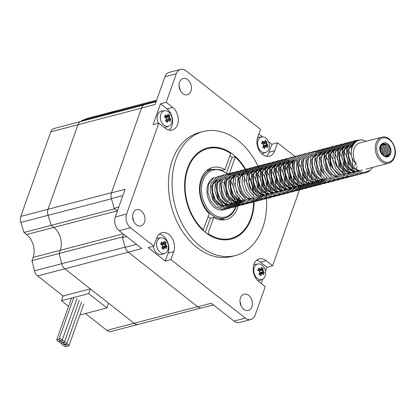 <?xml version="1.0" encoding="UTF-8"?>
<svg xmlns="http://www.w3.org/2000/svg" width="416" height="416" viewBox="0 0 416 416"><rect width="100%" height="100%" fill="white"/><g stroke="black" fill="none" stroke-linecap="round" stroke-linejoin="round"><path stroke-width="0.62" d="M259.428 169.25A64.064 45.926 75.4 0 0 203.154 131.539A64.064 45.926 75.4 0 0 174.907 205.124A64.064 45.926 75.4 0 0 235.529 255.507A64.064 45.926 75.4 0 0 262.751 227.677A64.064 45.926 75.4 0 0 266.188 195.187M266.172 195.068A64.064 45.926 75.4 0 0 266.105 194.423M265.928 192.946A64.064 45.926 75.4 0 0 265.372 189.275M264.742 185.999A64.064 45.926 75.4 0 0 261.903 175.672M260.853 172.77A64.064 45.926 75.4 0 0 259.839 170.217M203.154 131.539L199.524 132.486A64.064 45.926 75.4 0 0 171.278 206.076A64.064 45.926 75.4 0 0 231.899 256.454L235.529 255.507M132.616 217.381A8.408 6.027 -104.6 0 1 133.604 221.172M133.084 213.309A8.408 6.027 -104.6 0 1 136.656 209.659A8.408 6.027 -104.6 0 1 144.612 216.273A8.408 6.027 -104.6 0 1 140.904 225.93A8.408 6.027 -104.6 0 1 134.264 222.409A8.408 6.027 -104.6 0 1 133.084 213.309M286.458 169.151A8.408 6.027 -104.6 0 1 286.952 166.66A8.408 6.027 -104.6 0 1 287.16 166.135M287.617 165.261A8.408 6.027 -104.6 0 1 289.588 163.374M290.826 162.942A8.408 6.027 -104.6 0 1 293.566 163.27M298.241 168.828A8.408 6.027 -104.6 0 1 298.844 172.089M295.662 178.937A8.408 6.027 -104.6 0 1 294.767 179.28A8.408 6.027 -104.6 0 1 293.836 179.416M289.77 177.752A8.408 6.027 -104.6 0 1 289.089 177.06M240.027 301.902A8.408 6.027 -104.6 0 1 241.02 305.692M240.5 297.835A8.408 6.027 -104.6 0 1 244.072 294.185A8.408 6.027 -104.6 0 1 252.028 300.794A8.408 6.027 -104.6 0 1 248.321 310.45A8.408 6.027 -104.6 0 1 241.68 306.935A8.408 6.027 -104.6 0 1 240.5 297.835M126.625 214.027A10.088 7.233 75.4 0 0 130.504 227.755L119.163 230.719A10.088 7.233 75.4 0 1 115.284 216.991L126.625 214.027L158.798 123.178L153.124 124.654L160.514 103.787L167.008 108.898A12.61 9.043 -104.6 0 1 169.166 130.135M160.514 103.787L166.187 102.305L172.682 107.416A12.61 9.043 -104.6 0 1 178.292 120.24A12.61 9.043 -104.6 0 1 172.172 130.052A12.61 9.043 -104.6 0 1 165.292 128.284L158.798 123.178M159.364 234.125A12.61 9.043 -104.6 0 1 168.085 253.131L165.277 261.061L170.95 259.579L173.758 251.649L168.085 253.131M130.504 227.755L153.858 246.132L156.666 238.202A12.61 9.043 -104.6 0 1 162.027 232.726A12.61 9.043 -104.6 0 1 171.985 238.004A12.61 9.043 -104.6 0 1 173.758 251.649M256.589 260.286A12.61 9.043 -104.6 0 1 260.463 262.132L266.958 267.244L272.631 265.762L300.903 185.921M170.95 259.579L245.346 318.126A10.088 7.233 75.4 0 0 250.853 319.535A10.088 7.233 75.4 0 0 255.138 315.156L265.236 286.634L258.747 281.523A12.61 9.043 -104.6 0 1 253.136 268.7A12.61 9.043 -104.6 0 1 259.251 258.887A12.61 9.043 -104.6 0 1 266.136 260.655L272.631 265.762M117.478 210.787L53.836 227.406L51.215 225.347L48.048 215.322L51.215 225.347L53.836 227.406L26.614 234.515L23.993 232.456L114.733 208.759L117.348 210.824A16.817 12.054 -104.6 0 1 117.442 210.891A16.817 12.054 75.4 0 0 117.348 210.824L114.161 208.312L111.41 198.583A7.732 5.543 75.4 0 1 111.478 192.847L141.528 107.994L155.137 104.442L164.944 76.747A10.088 7.233 75.4 0 1 169.234 72.363L180.575 69.404A10.088 7.233 75.4 0 1 186.077 70.814L260.478 129.355L257.67 137.29A12.61 9.043 -104.6 0 0 259.438 150.935A12.61 9.043 -104.6 0 0 269.402 156.213A12.61 9.043 -104.6 0 0 274.758 150.738L269.084 152.214A12.61 9.043 -104.6 0 1 266.391 156.296M179.535 82.139A8.408 6.027 -104.6 0 1 183.108 78.489A8.408 6.027 -104.6 0 1 191.064 85.098A8.408 6.027 -104.6 0 1 187.356 94.754A8.408 6.027 -104.6 0 1 180.716 91.239A8.408 6.027 -104.6 0 1 179.535 82.139M179.062 86.206A8.408 6.027 -104.6 0 1 180.055 89.996M247.281 172.416A47.081 33.753 75.4 0 0 207.449 147.971A47.081 33.753 75.4 0 0 186.685 202.051A47.081 33.753 75.4 0 0 231.239 239.075A47.081 33.753 75.4 0 0 251.243 218.624A47.081 33.753 75.4 0 0 254.093 201.755M253.562 192.988A47.081 33.753 75.4 0 0 248.903 175.921M248.383 174.736A47.081 33.753 75.4 0 0 247.858 173.602M114.161 208.312L118.784 207.106M126.542 236.527L122.439 237.598L123.63 234.234L122.684 236.902L59.171 253.484L60.304 250.286L33.082 257.395L31.949 260.593L59.171 253.484L60.304 250.286A16.817 12.054 -104.6 0 0 53.836 227.406A16.817 12.054 -104.6 0 1 60.304 250.286L123.167 233.87M153.858 246.132L148.19 247.614L165.277 261.061M261.212 283.468L262.74 279.162M265.502 271.362L266.958 267.244M119.163 230.719L141.84 248.56L128.232 252.117L197.714 306.795L211.328 303.238L234.005 321.084A10.088 7.233 75.4 0 0 239.512 322.499L250.853 319.535M258.83 134.004L262.413 136.822M268.471 141.596L271.898 144.284L277.566 142.808L295.064 156.577M269.084 152.214L271.898 144.284M274.758 150.738L277.566 142.808M304.892 174.652A10.088 7.233 75.4 0 0 305.38 172.042M141.528 107.994A7.732 5.543 -104.6 0 1 144.664 104.676L156.229 101.364M115.284 216.991L125.091 189.296L111.478 192.847M180.575 69.404A10.088 7.233 75.4 0 0 176.285 73.783L166.187 102.305M301.09 185.396L301.584 183.992M302.572 180.508L301.844 183.279L302.76 180.674M303.134 179.624L304.398 176.056M122.439 237.598L125.19 247.328A7.732 5.543 -104.6 0 0 128.232 252.117M197.714 306.795A7.732 5.543 75.4 0 0 201.937 307.876A7.732 5.543 75.4 0 0 202.088 307.835M23.993 232.456L20.826 222.43A7.732 5.543 75.4 0 1 20.8 216.382L48.022 209.274L77.953 124.743A7.732 5.543 -104.6 0 1 81.24 121.384L81.515 120.63L108.732 113.521L108.467 114.275L108.732 113.521L156.322 101.093M90.345 288.87L63.123 295.979L37.627 275.917L64.849 268.809A7.732 5.543 -104.6 0 1 61.719 263.697L59.171 253.484L61.719 263.697A7.732 5.543 -104.6 0 0 64.849 268.809L90.345 288.87L88.67 293.597L106.896 307.944L108.571 303.212L134.066 323.274L197.584 306.691L128.362 252.221L64.849 268.809L134.066 323.274A7.732 5.543 75.4 0 0 138.289 324.36A7.732 5.543 75.4 0 0 138.663 324.241M20.8 216.382L50.736 131.851L77.953 124.743L48.022 209.274A7.732 5.543 75.4 0 0 48.048 215.322L111.462 198.765M20.826 222.43L48.048 215.322A7.732 5.543 75.4 0 1 48.022 209.274L111.535 192.686L141.471 108.155L77.953 124.743A7.732 5.543 -104.6 0 1 81.24 121.384A7.732 5.543 -104.6 0 1 81.323 121.363A7.732 5.543 -104.6 0 0 81.24 121.384L54.023 128.492A7.732 5.543 -104.6 0 1 54.101 128.471L81.162 121.404M108.732 113.521L115.83 110.9L108.732 113.521M81.515 120.63L88.608 118.009A7.732 5.543 75.4 0 1 88.982 117.894L116.199 110.786A7.732 5.543 75.4 0 0 115.83 110.9L156.624 100.246M88.67 293.597L61.448 300.706L63.123 295.979M106.896 307.944L79.877 315M85.446 313.544L106.85 330.382A7.732 5.543 75.4 0 0 111.067 331.469L200.907 308.006M61.448 300.706L68.583 306.322M37.627 275.917A7.732 5.543 -104.6 0 1 34.497 270.806L31.949 260.593M26.614 234.515A16.817 12.054 -104.6 0 1 33.082 257.395M50.736 131.851A7.732 5.543 -104.6 0 1 54.023 128.492M156.629 100.225L116.199 110.786A7.732 5.543 75.4 0 0 115.83 110.9L88.608 118.009M106.85 330.382L134.066 323.274A7.732 5.543 75.4 0 0 138.289 324.36M253.552 198.489A46.405 33.27 -104.6 0 1 207.974 233.558L207.574 233.974M207.974 233.558L213.751 217.37L210.345 218.26A26.905 19.287 -104.6 0 1 208.14 216.736M205.332 232.31L210.345 218.26M203.044 230.35L209.196 213.772A26.905 19.287 -104.6 0 1 201.136 179.119A26.905 19.287 -104.6 0 1 212.545 167.492A26.905 19.287 -104.6 0 1 224.936 169.671L230.708 153.488L230.454 153.046A47.081 33.753 75.4 0 0 207.22 148.028M203.424 229.954A46.405 33.27 -104.6 0 1 187.933 168.678A46.405 33.27 -104.6 0 1 230.708 153.488M224.936 169.671L222.305 170.357M229.726 173.514A26.905 19.287 -104.6 0 0 229.486 173.274L227.484 173.794M239.195 197.22A26.905 19.287 -104.6 0 1 239.117 200.242M239.013 201.427A26.905 19.287 -104.6 0 1 238.919 202.181M238.904 202.311A26.905 19.287 -104.6 0 1 226.138 219.549A26.905 19.287 -104.6 0 1 213.751 217.37M208.733 169.125A26.905 19.287 -104.6 0 1 211.526 169.494M224.271 218.301A26.905 19.287 -104.6 0 1 222.014 219.991M246.87 172.619A47.081 33.753 75.4 0 0 235.009 156.65L235.264 157.087A46.405 33.27 -104.6 0 1 246.839 172.635M235.009 156.65L232.06 157.42A47.081 33.753 75.4 0 0 229.949 155.62M226.507 172.973L232.06 157.42M229.486 173.274L235.264 157.087M247.203 173.368A46.405 33.27 -104.6 0 1 248.113 175.323M248.685 176.654A46.405 33.27 -104.6 0 1 249.787 179.488M252.257 188.183A46.405 33.27 -104.6 0 1 252.996 192.416M253.198 193.996A46.405 33.27 -104.6 0 1 253.401 196.05M253.505 197.59A46.405 33.27 -104.6 0 1 253.547 198.448M231.01 239.132A47.081 33.753 75.4 0 0 250.754 218.842A47.081 33.753 75.4 0 0 253.583 198.484M253.583 198.437A47.081 33.753 75.4 0 0 253.536 197.595M253.422 196.014A47.081 33.753 75.4 0 0 253.224 194.017M253.016 192.442A47.081 33.753 75.4 0 0 252.252 188.105M249.829 179.561A47.081 33.753 75.4 0 0 248.695 176.623M248.123 175.287A47.081 33.753 75.4 0 0 247.244 173.378M64.017 343.611A1.68 0.806 19.5 0 1 63.565 342.753A1.68 0.806 19.5 0 1 64.012 342.42A1.68 0.806 19.5 0 1 65.889 342.763A1.68 0.806 19.5 0 1 66.737 343.876A1.68 0.806 19.5 0 1 66.29 344.214A1.68 0.806 19.5 0 1 64.017 343.611A1.68 0.806 19.5 0 1 64.47 344.469A1.68 0.806 19.5 0 1 64.022 344.807A1.68 0.806 19.5 0 1 62.145 344.464A1.68 0.806 19.5 0 1 61.298 343.346A1.68 0.806 19.5 0 1 61.745 343.013A1.68 0.806 19.5 0 1 64.017 343.611M66.29 344.214A1.68 0.806 19.5 0 1 68.167 344.557A1.68 0.806 19.5 0 1 69.014 345.67A1.68 0.806 19.5 0 1 68.567 346.008A1.68 0.806 19.5 0 1 66.295 345.405A1.68 0.806 19.5 0 1 65.842 344.547A1.68 0.806 19.5 0 1 66.29 344.214M64.012 342.42A1.68 0.806 19.5 0 1 61.74 341.817A1.68 0.806 19.5 0 1 61.287 340.964A1.68 0.806 19.5 0 1 61.734 340.626A1.68 0.806 19.5 0 1 63.606 340.969A1.68 0.806 19.5 0 1 64.459 342.082A1.68 0.806 19.5 0 1 64.012 342.42M66.295 345.405A1.68 0.806 19.5 0 1 66.747 346.263A1.68 0.806 19.5 0 1 66.3 346.596A1.68 0.806 19.5 0 1 64.423 346.258A1.68 0.806 19.5 0 1 63.575 345.14A1.68 0.806 19.5 0 1 64.022 344.807A1.68 0.806 19.5 0 1 66.295 345.405M59.457 340.028A1.68 0.806 19.5 0 1 59.01 339.17A1.68 0.806 19.5 0 1 60.861 338.972A1.68 0.806 19.5 0 1 62.176 340.293A1.68 0.806 19.5 0 1 61.734 340.626A1.68 0.806 19.5 0 1 59.457 340.028A1.68 0.806 19.5 0 1 59.909 340.886A1.68 0.806 19.5 0 1 59.462 341.219A1.68 0.806 19.5 0 1 57.59 340.876A1.68 0.806 19.5 0 1 56.742 339.763A1.68 0.806 19.5 0 1 57.834 339.388A1.68 0.806 19.5 0 1 59.457 340.028M59.462 341.219A1.68 0.806 19.5 0 1 61.74 341.817A1.68 0.806 19.5 0 1 62.187 342.675A1.68 0.806 19.5 0 1 61.745 343.013A1.68 0.806 19.5 0 1 59.868 342.67A1.68 0.806 19.5 0 1 59.02 341.552A1.68 0.806 19.5 0 1 59.462 341.219M380.125 148.382L381.176 151.055L381.42 153.322M381.098 144.971L382.169 145.699L384.665 150.145L384.01 156.109M380.344 146.713L382.398 150.738L382.444 154.757M381.519 144.435L383.219 145.423L385.71 149.874L385.367 155.184L384.665 156.468M380.661 145.782L383.443 150.467L383.198 155.506M382.049 143.967L384.441 145.106L386.932 149.552L386.589 154.861L385.367 156.77M382.533 143.676L385.486 144.83L387.982 149.282L387.634 154.591L385.949 156.92M384.758 156.515A7.062 5.065 75.4 0 0 387.629 156.874A7.062 5.065 75.4 0 0 390.629 153.806A7.062 5.065 75.4 0 0 385.715 143.156C384.826 141.757 379.34 144.451 379.662 147.945C379.558 151.476 381.259 154.331 384.758 156.515L383.703 155.906L380.64 151.606L380.422 146.442L383.126 143.452L386.708 144.513L389.199 148.959L388.856 154.268L386.594 156.993M385.715 143.156L387.754 144.238L390.25 148.689L389.906 153.993L387.124 156.967M216.382 177.778L214.037 177.601A16.817 12.054 75.4 0 0 207.844 197.163A16.817 12.054 75.4 0 0 223.366 209.846L230.23 204.578M228.457 200.694A13.452 9.646 75.4 0 0 229.029 198.51M229.216 197.054A13.452 9.646 75.4 0 0 229.237 196.758M225.872 185.104A13.452 9.646 75.4 0 0 225.633 184.787M224.682 183.674A13.452 9.646 75.4 0 0 223.283 182.39M366.023 141.315A16.203 11.617 75.4 0 0 363.568 140.332A16.203 11.617 75.4 0 0 351.348 155.865C352.466 159.458 354.24 162.313 356.663 164.434A13.452 9.646 75.4 0 1 359.762 142.953L381.763 137.207A13.452 9.646 75.4 0 0 375.83 152.656A13.452 9.646 75.4 0 0 388.56 163.233L390.135 162.625C392.158 161.538 393.624 159.723 394.545 157.191C398.263 148.091 389.745 134.534 381.763 137.207M363.511 172.796A16.817 12.054 75.4 0 0 366.272 172.531A16.817 12.054 75.4 0 0 370.328 170.206L363.449 172.796L356.715 170.274L351.302 164.029L348.556 155.75L349.118 147.69L355.675 140.54L357.308 140.301M363.568 140.332L362.45 140.036A16.817 12.054 75.4 0 0 362.034 139.937C354.094 139.558 350.532 144.867 351.348 155.865M372.668 167.383L370.692 169.858M230.282 204.495L230.818 203.512M231.067 202.987L231.312 202.41M232.482 197.907L232.643 196.217M232.664 194.256L230.121 184.47M218.494 176.452L217.376 176.66L210.824 183.804L210.267 191.864L213.013 200.138L218.426 206.388L225.16 208.905L228.145 208.603L234.77 203.398M234.816 203.31L235.352 202.327M235.602 201.802L235.846 201.23M237.016 196.721L237.177 195.031M237.203 193.071L237.156 192.228M234.993 183.96L234.655 183.284M233.693 181.636L233.002 180.638M223.028 175.266L221.915 175.474L215.363 182.619L214.802 190.679L217.547 198.957L222.96 205.202L229.7 207.724L232.674 207.418L239.304 202.212M239.356 202.124L239.892 201.141M240.136 200.616L240.386 200.044M241.738 191.885L241.696 191.043M239.533 182.775L239.195 182.104M238.233 180.45L237.541 179.452M235.009 176.717L234.156 176.051M233.901 175.869L229.107 174.065L226.455 174.288L219.898 181.438L219.341 189.493L222.087 197.772L227.5 204.017L234.234 206.539L237.203 206.237L243.838 201.027M243.89 200.944L244.426 199.956M244.676 199.43L244.92 198.858M246.277 190.705L246.23 189.857M244.067 181.589L243.729 180.918M242.767 179.265L242.076 178.266M239.543 175.531L238.69 174.866M238.436 174.684L233.641 172.884L230.994 173.103L224.437 180.253L223.876 188.308L226.621 196.586L232.034 202.831L238.768 205.353L241.743 205.052L244.962 203.559M250.812 189.519L250.77 188.672M248.607 180.404L248.269 179.733M247.307 178.084L246.61 177.081M244.083 174.351L243.23 173.68M242.97 173.503L238.181 171.699L235.529 171.917L228.972 179.067L228.415 187.127L231.161 195.4L236.574 201.651L243.308 204.168L246.288 203.861L249.496 202.374M255.164 191.984L255.325 190.294M255.351 188.334L255.304 187.486M253.141 179.223L252.803 178.547M251.841 176.899L251.15 175.895M248.617 173.165L247.764 172.494M247.51 172.318L242.715 170.513L240.058 170.732L233.511 177.882L232.95 185.942L235.695 194.215L241.108 200.465L247.842 202.982L250.827 202.675L254.036 201.188M259.886 187.148L257.343 177.362M256.381 175.713L255.684 174.71M253.157 171.98L252.304 171.314M252.044 171.132L247.255 169.328L244.598 169.551L238.046 176.696L237.489 184.756L240.23 193.029L245.648 199.28L252.382 201.796L255.362 201.495L261.986 196.29M262.038 196.201L262.574 195.218M262.824 194.693L263.068 194.121M264.238 189.613L264.399 187.923M264.42 185.962L261.877 176.176M260.915 174.528L260.224 173.529M257.691 170.794L256.838 170.128M256.584 169.946L251.789 168.142L249.137 168.36L242.585 175.51L242.024 183.57L244.769 191.849L250.182 198.094L256.916 200.616L259.891 200.309L263.11 198.817M268.778 188.427L268.939 186.737M268.96 184.777L266.417 174.996M265.455 173.342L264.758 172.344M262.231 169.608L261.378 168.943M261.118 168.761L256.329 166.956L253.677 167.175L247.12 174.33L246.558 182.385L249.304 190.663L254.722 196.908L261.456 199.43L264.425 199.129L267.644 197.631M273.312 187.242L273.473 185.557M273.494 183.596L270.951 173.81M269.989 172.156L269.298 171.158M266.765 168.423L265.912 167.757M265.658 167.575L260.863 165.776L258.211 165.994L251.654 173.144L251.098 181.199L253.843 189.478L259.256 195.723L265.99 198.245L268.97 197.938L272.184 196.451M278.034 182.411L275.486 172.624M274.529 170.976L273.832 169.972M271.3 167.242L270.452 166.572M270.192 166.395L265.403 164.59L262.74 164.809L256.194 171.959L255.632 180.019L258.378 188.292L263.796 194.542L270.53 197.059L273.51 196.752L276.718 195.265M282.568 181.225L280.025 171.439M279.063 169.79L278.372 168.787M275.839 166.057L274.986 165.386M274.732 165.209L269.937 163.405L267.28 163.623L260.728 170.773L260.172 178.833L262.917 187.106L268.33 193.357L275.064 195.874L278.044 195.572L281.258 194.08M287.108 180.04L284.56 170.253M283.598 168.605L282.906 167.601M280.374 164.871L279.521 164.206M279.266 164.024L274.472 162.219L271.82 162.438L265.268 169.588L264.706 177.648L267.452 185.921L272.865 192.171L279.604 194.688L282.578 194.386L285.792 192.894M291.46 182.504L291.621 180.814M291.642 178.854L289.099 169.073M288.137 167.419L287.446 166.421M284.913 163.686L284.06 163.02M283.806 162.838L279.011 161.034L276.364 161.252L269.802 168.402L269.246 176.462L271.991 184.74L277.404 190.986L284.138 193.508L287.108 193.201L290.332 191.708M296.182 177.668L293.634 167.887M292.672 166.234L291.98 165.235M289.448 162.5L288.595 161.834M288.34 161.652L283.546 159.848L280.899 160.066L274.342 167.222L273.78 175.276L276.526 183.555L281.939 189.8L288.678 192.322L291.652 192.015L294.866 190.523M300.534 180.133L300.695 178.448M300.716 176.488L298.173 166.702M297.211 165.048L296.52 164.05M286.546 158.683L285.428 158.886L278.876 166.036L278.32 174.091L281.065 182.369L286.478 188.614L293.212 191.136L296.197 190.83L302.817 185.624M302.869 185.541L303.404 184.553M303.654 184.033L303.898 183.456M305.068 178.948L305.23 177.263M305.256 175.302L302.708 165.516M291.08 157.498L289.962 157.7L283.416 164.85L282.854 172.91L285.6 181.184L291.013 187.434L297.747 189.951L300.732 189.644L307.356 184.439M307.408 184.356L307.944 183.373M308.188 182.848L308.433 182.27M309.608 177.767L309.769 176.077M309.79 174.117L307.247 164.33M295.615 156.312L294.502 156.515L287.95 163.665L287.394 171.725L290.134 179.998L295.552 186.248L302.286 188.765L305.261 188.464L311.891 183.253M311.943 183.17L312.478 182.187M312.728 181.662L312.972 181.085M314.142 176.582L314.304 174.892M314.33 172.931L314.283 172.089M312.12 163.821L311.782 163.145M300.154 155.126L299.047 155.329L292.49 162.479L291.928 170.539L294.674 178.812L300.087 185.063L306.821 187.58L309.795 187.278L316.43 182.073M316.482 181.984L317.018 181.002M317.262 180.476L317.507 179.904M318.864 171.746L318.822 170.903M316.654 162.635L316.321 161.964M315.359 160.311L314.662 159.312M304.689 153.941L303.581 154.144L297.024 161.294L296.468 169.354L299.208 177.632L304.626 183.877L311.36 186.399L314.335 186.092L320.965 180.887M321.017 180.804L321.552 179.816M321.802 179.291L322.046 178.719M323.398 170.56L323.357 169.718M321.194 161.45L320.856 160.779M319.894 159.125L319.202 158.127M309.228 152.76L308.116 152.963L301.558 160.113L301.002 168.168L303.748 176.446L309.161 182.692L315.895 185.214L318.88 184.907L325.504 179.702M325.556 179.618L326.092 178.63M326.336 178.11L326.581 177.533M327.938 169.38L325.395 159.593M324.433 157.94L323.736 156.941M321.209 154.206L320.356 153.54M320.096 153.358L315.307 151.559L312.645 151.778L306.098 158.928L305.536 166.988L308.282 175.261L313.7 181.506L320.434 184.028L323.414 183.721L326.622 182.234M332.472 168.194L329.93 158.408M328.968 156.759L328.276 155.756M325.744 153.026L324.891 152.355M324.636 152.178L319.842 150.374L317.184 150.592L310.632 157.742L310.076 165.802L312.822 174.075L318.235 180.326L324.969 182.842L327.948 182.541L331.162 181.048M337.012 167.008L334.464 157.222M333.507 155.574L332.81 154.57M330.278 151.84L329.43 151.169M329.17 150.992L324.381 149.188L321.729 149.406L315.172 156.556L314.61 164.616L317.356 172.89L322.774 179.14L329.508 181.657L332.478 181.355L335.696 179.863M341.546 165.823L339.004 156.036M338.042 154.388L337.35 153.384M334.818 150.654L333.965 149.989M333.71 149.807L328.916 148.002L326.269 148.221L319.706 155.371L319.15 163.431L321.896 171.704L327.309 177.954L334.043 180.471L337.017 180.17L340.236 178.677M346.086 164.637L343.538 154.856M342.576 153.202L341.884 152.204M339.352 149.469L338.499 148.803M338.244 148.621L333.45 146.817L330.798 147.035L324.246 154.185L323.684 162.245L326.43 170.524L331.843 176.769L338.582 179.291L341.562 178.984L344.77 177.492M350.62 163.457L348.078 153.67M347.116 152.017L346.424 151.018M343.892 148.283L343.039 147.618M342.784 147.436L337.99 145.631L335.332 145.855L328.78 153.005L328.224 161.06L330.97 169.338L336.383 175.583L343.117 178.105L346.102 177.798L349.31 176.311M354.973 165.916L355.134 164.232M348.426 147.103L347.573 146.432M347.318 146.25L342.524 144.451L339.867 144.669L333.32 151.819L332.758 159.879L335.504 168.152L340.917 174.398L347.651 176.92L351.712 176.264M351.853 145.07L347.064 143.265L344.412 143.484L337.854 150.634L337.298 158.694L340.044 166.967L345.457 173.217L352.191 175.734L356.247 175.079M354.099 142.662L351.598 142.08L348.951 142.298L342.394 149.448L341.832 157.508L344.578 165.781L349.991 172.032L356.725 174.548L360.786 173.893M356.143 140.894L353.486 141.112L346.928 148.262L346.372 156.322L349.112 164.596L354.531 170.846L361.265 173.363L365.274 172.728M214.037 177.601L208.473 184.418L207.917 192.478L210.662 200.751L216.076 207.002L222.81 209.518L225.784 209.217L232.528 203.824M232.794 203.346L233.527 201.76M233.792 201.048L234.52 198.276M233.922 187.897L232.856 185.026L230.599 181.173M221.931 175.848L219.565 176.088L213.013 183.232L212.451 191.292L215.197 199.571L220.615 205.816L227.349 208.338L230.329 208.031L237.063 202.639M237.333 202.16L238.066 200.574M238.332 199.867L239.054 197.09M234.411 179.088L232.632 177.31M226.465 174.663L224.099 174.902L217.547 182.052L216.991 190.107L219.736 198.385L225.15 204.63L231.884 207.152L234.868 206.846L241.602 201.453M241.868 200.975L242.601 199.389M238.95 177.902L237.167 176.124M236.059 175.282L231.291 173.498L228.634 173.716L222.087 180.866L221.525 188.921L224.271 197.2L229.684 203.445L236.423 205.967L239.398 205.66L243.656 203.346M247.53 184.345L246.464 181.475L244.208 177.622M243.485 176.717L241.706 174.938M241.244 174.569L240.817 174.252M240.599 174.096L235.83 172.312L233.178 172.531L226.621 179.681L226.065 187.741L228.81 196.014L234.224 202.264L240.958 204.781L243.932 204.48L248.191 202.16M252.855 192.27L252.424 184.506M252.07 183.16L251.004 180.289L248.742 176.436M248.019 175.531L246.241 173.758M245.783 173.384L245.352 173.066M245.133 172.91L240.365 171.127L237.718 171.345L231.161 178.495L230.599 186.555L233.345 194.828L238.758 201.079L245.492 203.596L248.466 203.294L252.73 200.975M257.395 191.084L256.958 183.326M256.604 181.974L255.538 179.104L253.282 175.25M252.559 174.351L250.78 172.572M250.318 172.198L249.891 171.881M249.673 171.725L244.904 169.941L242.252 170.16L235.695 177.31L235.139 185.37L237.884 193.643L243.298 199.893L250.032 202.41L253.011 202.108L259.75 196.716M260.016 196.238L260.749 194.652M261.014 193.939L261.737 191.168M261.929 189.899L261.498 182.14M261.144 180.788L260.078 177.918L257.816 174.065M257.093 173.165L255.315 171.387M254.852 171.012L254.426 170.695M254.207 170.544L249.439 168.756L246.782 168.979L240.235 176.124L239.673 184.184L242.419 192.462L247.832 198.708L254.566 201.23L257.551 200.923L261.804 198.609M265.548 192.759L266.276 189.982M266.469 188.713L266.032 180.955M265.678 179.603L264.612 176.732L262.356 172.884M261.633 171.98L259.854 170.201M259.392 169.827L258.965 169.51M258.742 169.359L253.978 167.57L251.321 167.794L244.769 174.944L244.213 182.998L246.953 191.277L252.372 197.522L259.106 200.044L262.085 199.737L266.339 197.423M270.088 191.573L270.811 188.796M271.003 187.528L270.572 179.769M270.218 178.417L269.152 175.552L266.89 171.699M266.167 170.794L264.389 169.016M263.926 168.641L263.5 168.324M263.281 168.173L258.513 166.39L255.861 166.608L249.309 173.758L248.747 181.813L251.493 190.091L256.906 196.336L263.64 198.858L266.614 198.557L270.873 196.238M274.622 190.388L275.35 187.616M275.543 186.347L275.106 178.584M274.752 177.237L273.686 174.366L271.43 170.513M270.707 169.608L268.928 167.83M268.466 167.461L268.039 167.144M267.816 166.988L263.052 165.204L260.4 165.422L253.843 172.572L253.287 180.632L256.027 188.906L261.446 195.156L268.18 197.673L271.149 197.371L275.413 195.052M279.162 189.202L279.885 186.43M280.077 185.162L279.64 177.398M279.287 176.051L278.226 173.181L275.964 169.328M275.241 168.423L273.463 166.65M273 166.275L272.574 165.958M272.355 165.802L267.587 164.018L264.94 164.237L258.378 171.387L257.821 179.447L260.567 187.72L265.98 193.97L272.714 196.487L275.694 196.186L279.947 193.866M283.696 188.016L284.424 185.245M284.617 183.976L284.18 176.218M283.826 174.866L282.76 171.995L280.504 168.142M279.781 167.242L278.002 165.464M277.54 165.09L277.113 164.772M276.89 164.616L272.126 162.833L269.469 163.051L262.917 170.201L262.356 178.261L265.101 186.534L270.52 192.785L277.254 195.302L280.233 195L284.487 192.681M288.236 186.831L288.959 184.059M289.151 182.79L288.714 175.032M288.361 173.68L287.3 170.81L285.038 166.956M284.315 166.057L282.537 164.278M282.074 163.904L281.648 163.587M281.429 163.436L276.661 161.647L274.004 161.871L267.452 169.016L266.895 177.076L269.641 185.354L275.054 191.599L281.788 194.121L284.773 193.814L291.507 188.422M291.772 187.944L292.505 186.358M292.77 185.65L293.498 182.874M293.691 181.605L293.254 173.846M292.9 172.494L291.834 169.624L289.578 165.776M288.855 164.871L287.071 163.093M286.614 162.718L286.182 162.401M285.964 162.25L281.195 160.462L278.543 160.685L271.991 167.835L271.43 175.89L274.175 184.168L279.588 190.414L286.328 192.936L289.302 192.629L296.041 187.236M296.312 186.758L297.045 185.172M297.31 184.465L298.033 181.688M298.225 180.419L297.788 172.661M293.389 163.686L291.611 161.907M291.148 161.533L290.722 161.216M290.503 161.065L285.735 159.281L283.083 159.5L276.526 166.65L275.969 174.704L278.715 182.983L284.128 189.228L290.862 191.75L293.831 191.448L300.581 186.056M300.846 185.572L301.579 183.986M302.76 179.239L302.328 171.475M301.974 170.128L300.908 167.258L298.652 163.405M297.929 162.5L296.145 160.722M289.978 158.075L287.622 158.314L281.065 165.464L280.504 173.524L283.249 181.797L288.662 188.048L295.402 190.564L298.371 190.263L305.115 184.87M305.386 184.392L306.119 182.806M306.379 182.094L307.107 179.322M307.299 178.053L306.862 170.29M294.518 156.889L292.152 157.128L285.6 164.278L285.043 172.338L287.789 180.612L293.202 186.862L299.936 189.379L302.916 189.077L309.655 183.685M309.92 183.206L310.653 181.62M310.918 180.908L311.641 178.136M311.834 176.868L311.402 169.109M299.052 155.704L296.686 155.948L290.139 163.093L289.578 171.153L292.323 179.426L297.736 185.676L304.47 188.193L307.455 187.892L314.189 182.499M314.46 182.021L315.193 180.435M315.453 179.728L316.181 176.951M303.592 154.523L301.226 154.762L294.674 161.907L294.117 169.967L296.863 178.246L302.276 184.491L309.01 187.013L311.99 186.706L318.729 181.314M318.994 180.835L319.727 179.249M320.908 174.496L320.476 166.738M308.126 153.338L305.765 153.577L299.213 160.727L298.652 168.782L301.397 177.06L306.81 183.305L313.544 185.827L316.519 185.526L323.263 180.128M323.534 179.65L324.267 178.064M312.666 152.152L310.31 152.391L303.748 159.541L303.191 167.601L305.932 175.874L311.35 182.12L318.084 184.642L321.053 184.34L325.317 182.021M329.191 163.02L328.13 160.15L325.868 156.296M325.146 155.392L323.367 153.613M322.904 153.244L322.478 152.927M322.26 152.771L317.491 150.987L314.839 151.206L308.287 158.356L307.726 166.416L310.471 174.689L315.884 180.939L322.618 183.456L325.598 183.149L329.852 180.835M333.731 161.834L332.665 158.964L330.408 155.111M329.685 154.206L327.907 152.433M327.444 152.058L327.018 151.741M326.794 151.585L322.031 149.802L319.368 150.02L312.822 157.17L312.26 165.23L315.006 173.503L320.424 179.754L327.158 182.27L330.143 181.964L334.391 179.65M339.056 169.759L338.619 162.001M338.265 160.649L337.204 157.778L334.942 153.925M334.22 153.026L332.441 151.247M331.978 150.873L331.552 150.556M331.334 150.405L326.565 148.616L323.908 148.84L317.356 155.984L316.8 164.044L319.545 172.318L324.958 178.568L331.692 181.085L334.672 180.783L338.926 178.464M342.675 172.619L343.403 169.842M343.595 168.574L343.158 160.815M342.805 159.463L341.739 156.593L339.482 152.74M338.759 151.84L336.981 150.062M336.518 149.687L336.092 149.37M335.868 149.219L331.105 147.43L328.448 147.654L321.896 154.799L321.334 162.859L324.08 171.137L329.498 177.382L336.232 179.904L339.201 179.598L343.465 177.284M347.214 171.434L347.937 168.657M348.13 167.388L347.693 159.63M347.339 158.278L346.278 155.407L344.016 151.559M343.294 150.654L341.515 148.876M341.052 148.502L340.626 148.184M340.408 148.034L335.639 146.245L332.992 146.463L326.43 153.618L325.874 161.673L328.619 169.952L334.032 176.197L340.766 178.719L343.736 178.417L348 176.098M351.749 170.248L352.477 167.471M352.669 166.208L352.232 158.444M351.244 155.246L348.556 150.374M347.833 149.469L346.05 147.69M345.592 147.316L345.16 146.999M344.942 146.848L340.174 145.064L337.527 145.283L330.97 152.433L330.408 160.493L333.154 168.766L338.567 175.011L345.306 177.533L348.28 177.226L350.485 176.358M356.283 169.062L357.011 166.291M351.624 147.472L350.589 146.505M350.126 146.136L349.7 145.818M349.482 145.662L344.713 143.879L342.056 144.097L335.504 151.247L334.948 159.307L337.693 167.58L343.106 173.831L349.84 176.348L352.825 176.041L355.02 175.172M353.158 143.946L349.248 142.693L346.59 142.912L340.044 150.062L339.482 158.122L342.228 166.395L347.641 172.645L354.38 175.162L357.36 174.86L359.559 173.992M355.046 141.71L351.13 141.726L344.578 148.876L344.022 156.936L346.767 165.209L352.18 171.46L358.914 173.982L361.889 173.675L364.078 172.812M352.669 144.804L347.464 150.514L349.367 163.54L353.772 168.516L359.237 170.513L361.644 170.264M349.19 145.735L345.467 148.424L344.063 151.398L344.328 160.633L345.961 164.429L352.576 170.643L355.836 171.402L358.244 171.127M349.185 145.714L348.052 146.011L342.93 151.694L344.828 164.726L349.237 169.702L354.697 171.699L358.249 171.148M344.656 146.921L340.933 149.609L339.524 152.584L339.789 161.819L341.427 165.615L348.041 171.829L351.296 172.588L353.709 172.312M344.651 146.895L343.512 147.191L338.39 152.88L340.293 165.911L344.698 170.888L350.163 172.884L352.576 172.63M340.116 148.106L336.393 150.79L334.989 153.769L335.254 163.004L336.887 166.795L343.502 173.009L346.762 173.774L349.17 173.498M335.582 149.287L331.859 151.975L330.455 154.955L330.715 164.19L332.353 167.981L338.967 174.195L342.222 174.959L344.635 174.684M335.577 149.266L334.438 149.562L329.316 155.251L330.392 166.644M331.037 150.452L329.904 150.748L324.782 156.437L326.68 169.463L331.089 174.439L336.554 176.436L338.967 176.186M325.364 151.934L320.247 157.622L322.145 170.648L323.892 173.165M321.963 152.823L320.83 153.119L315.708 158.803L317.606 171.834L321.157 176.15M317.429 154.003L316.295 154.3L311.173 159.988L313.071 173.02L317.481 177.996L322.941 179.993L325.359 179.738M308.573 157.518L306.634 161.174L308.537 174.2L312.941 179.182L318.406 181.178L321.958 180.627M304.034 158.699L302.099 162.36L303.997 175.386L308.407 180.367L313.867 182.359L317.418 181.813M299.499 159.884L297.56 163.545L299.463 176.571L303.867 181.548L309.332 183.544L312.884 182.998M294.96 161.07L293.025 164.726L294.923 177.757L299.333 182.733L304.793 184.73L308.344 184.184M294.752 159.952L291.028 162.64L289.619 165.615L289.884 174.85L291.522 178.646L298.137 184.86L301.392 185.619L303.805 185.344L302.676 185.661L300.258 185.916L294.793 183.919L290.389 178.942L288.486 165.911L293.608 160.222M290.212 161.138L286.489 163.826L285.085 166.8L285.35 176.036L286.983 179.832L293.597 186.046L296.858 186.805L299.265 186.529M289.073 161.408L283.951 167.097L285.849 180.128L290.259 185.104L295.719 187.101L299.27 186.55M285.678 162.323L281.954 165.006L280.55 167.986L280.81 177.221L282.448 181.012L289.063 187.226L292.318 187.99L294.731 187.715M285.672 162.297L284.534 162.594L279.412 168.282L281.315 181.308L285.719 186.29L291.184 188.287L294.736 187.736M281.138 163.504L277.415 166.192L276.011 169.172L276.276 178.407L277.909 182.198L284.523 188.412L287.784 189.171L290.191 188.9M281.133 163.483L279.999 163.779L274.877 169.468L276.775 182.494L281.185 187.476L286.65 189.467L290.202 188.921M276.604 164.689L272.88 167.378L271.476 170.357L271.736 179.587L273.374 183.383L279.989 189.597L283.244 190.356L285.657 190.081M276.598 164.668L275.465 164.965L270.338 170.654L272.241 183.68L276.645 188.656L282.11 190.653L285.662 190.107M272.064 165.875L268.341 168.563L266.937 171.543L267.202 180.773L268.84 184.569L275.449 190.783L278.71 191.542L281.117 191.266M272.059 165.854L270.925 166.15L265.803 171.834L267.701 184.865L272.111 189.842L277.576 191.838L281.128 191.292M267.53 167.06L263.806 169.749L262.402 172.723L262.668 181.958L264.3 185.754L270.915 191.968L274.17 192.728L276.583 192.452M267.524 167.04L266.391 167.331L261.269 173.02L263.167 186.051L267.571 191.027L273.036 193.024L275.444 192.774M262.99 168.246L259.272 170.934L257.863 173.909L258.128 183.144L259.766 186.94L266.375 193.154L269.636 193.913L272.048 193.638M262.985 168.22L261.851 168.516L256.729 174.205L258.627 187.236L263.037 192.213L268.502 194.21L272.054 193.658M258.456 169.432L254.732 172.115L253.328 175.094L253.594 184.33L255.226 188.12L261.841 194.334L265.096 195.099L267.509 194.823M258.45 169.406L257.317 169.702L252.195 175.391L254.093 188.417L258.502 193.398L263.962 195.395L266.375 195.14M253.916 170.612L250.198 173.3L248.789 176.28L249.054 185.515L250.692 189.306L257.306 195.52L260.562 196.279L262.974 196.009M244.837 172.962L243.703 173.259L238.581 178.942L240.484 191.974L244.889 196.95L250.354 198.947L253.906 198.401M235.773 175.354L232.05 178.043L230.641 181.017L230.906 190.252L232.544 194.048L239.158 200.262L242.414 201.022L244.826 200.746M235.763 175.328L234.629 175.625L229.507 181.314L231.41 194.345L235.815 199.321L241.28 201.318L244.832 200.767M231.234 176.54L227.51 179.223L226.106 182.203L226.372 191.438L228.004 195.229L234.619 201.443L237.879 202.207L240.287 201.932L236.74 202.504L231.28 200.507L226.871 195.525L224.973 182.499L226.912 178.838M222.373 180.024L220.433 183.685L222.336 196.711L226.741 201.692L232.206 203.684L235.758 203.138M222.16 178.906L218.436 181.594L217.032 184.574L217.298 193.804L218.93 197.6L225.545 203.814L228.805 204.573L231.213 204.298M217.838 181.21L215.899 184.87L217.797 197.896L222.206 202.873L227.672 204.87L230.09 204.62M217.625 180.092L213.902 182.78L212.498 185.76L212.758 194.99L214.396 198.786L221.01 205L224.266 205.759L226.678 205.483M217.62 180.071L216.481 180.367L211.364 186.051L213.262 199.082L217.667 204.058L223.132 206.055L225.55 205.8M265.413 146.905L266.323 146.635L265.98 146.099A12.428 5.954 -160.5 0 1 266.895 147.124L267.238 147.685A12.797 10.197 -24.4 0 0 268.039 145.434A12.984 6.219 -160.5 0 0 267.119 144.383A12.797 8.918 -106.9 0 0 266.76 143.114L265.933 143.088A12.428 6.297 128.2 0 0 266.157 141.69L266.978 141.69A12.797 9.89 172.5 0 0 265.138 140.239A12.984 6.578 128.2 0 1 264.914 141.664L264.009 141.939A12.984 6.219 -160.5 0 0 262.465 141.05A12.797 1.03 112 0 1 261.664 143.302A12.984 6.219 19.5 0 1 263.214 144.186A12.797 8.918 73.1 0 1 263.572 145.46A12.984 6.578 128.2 0 1 262.725 147.046A12.797 0.723 36.3 0 1 264.566 148.496A12.984 6.578 -51.8 0 0 265.413 146.905L264.732 146.479A12.428 6.297 128.2 0 1 263.931 147.987M263.058 146.916L265.98 146.099L263.136 146.775M266.323 146.635A12.984 6.219 19.5 0 1 267.238 147.685M267.119 144.383L266.427 144.836A12.428 5.954 19.5 0 1 267.337 145.87L268.039 145.434M267.337 145.87L264.056 145.465L266.427 144.846A12.298 8.57 73.1 0 0 265.933 143.088L263.229 143.983M266.76 143.114A12.984 6.578 -51.8 0 0 266.978 141.69M264.056 145.465L263.37 144.097M266.157 141.69L263.557 143.702M264.914 141.664L264.904 142.277A12.428 6.297 -51.8 0 0 265.127 140.884L265.138 140.239M264.009 141.939L263.656 142.652L264.898 142.277M262.2 141.814A12.428 5.954 19.5 0 1 263.64 142.657L263.656 142.652M263.64 142.657L261.862 143.12M263.214 144.186L263.208 143.915A12.428 5.954 -160.5 0 0 261.752 143.062M263.208 143.915L263.198 143.91A12.298 8.57 -106.9 0 1 263.702 145.662L263.572 145.46M262.907 147.186A12.428 6.297 -51.8 0 0 263.697 145.673L263.702 145.662M258.055 140.442A8.024 5.751 -104.6 0 1 261.971 136.859A8.024 5.751 -104.6 0 1 268.538 141.742A8.024 5.751 -104.6 0 1 267.914 150.868A8.024 5.751 -104.6 0 1 266.011 152.324A8.024 5.751 -104.6 0 1 259.366 149.422A8.024 5.751 -104.6 0 1 258.055 140.442M262.881 143.712L262.064 143.068M257.53 137.696A8.408 6.027 -104.6 0 1 258.95 137.254L261.971 136.859M266.011 152.324L263.182 153.457A8.408 6.027 -104.6 0 1 261.726 153.764M164.414 247.822L165.318 247.546L164.98 247.016A12.428 5.954 -160.5 0 1 165.89 248.035L166.239 248.602A12.797 10.197 -24.4 0 0 167.04 246.35A12.984 6.219 -160.5 0 0 166.119 245.3A12.797 8.918 -106.9 0 0 165.76 244.026L164.928 243.994A12.428 6.297 128.2 0 0 165.152 242.606L165.979 242.606A12.797 9.89 172.5 0 0 164.138 241.155A12.984 6.578 128.2 0 1 163.914 242.58L163.01 242.85A12.984 6.219 -160.5 0 0 161.465 241.966A12.797 1.03 112 0 1 160.664 244.213A12.984 6.219 19.5 0 1 162.214 245.102A12.797 8.918 73.1 0 1 162.573 246.371A12.984 6.578 128.2 0 1 161.725 247.962A12.797 0.723 36.3 0 1 163.566 249.413A12.984 6.578 -51.8 0 0 164.414 247.822L163.732 247.39A12.428 6.297 128.2 0 1 162.932 248.903M162.058 247.832L164.98 247.016L162.136 247.692M165.318 247.546A12.984 6.219 19.5 0 1 166.239 248.602M166.119 245.3L165.428 245.752A12.428 5.954 19.5 0 1 166.338 246.787L167.04 246.35M166.338 246.787L163.056 246.381L165.428 245.762A12.298 8.57 73.1 0 0 164.934 244.005M165.76 244.026A12.984 6.578 -51.8 0 0 165.979 242.606M164.928 243.994L162.23 244.899M163.056 246.381L162.37 245.014M165.152 242.606L162.557 244.613M163.914 242.58L163.899 243.188A12.428 6.297 -51.8 0 0 164.128 241.795L164.138 241.155M163.899 243.188L162.656 243.568L163.01 242.85M161.2 242.731A12.428 5.954 19.5 0 1 162.64 243.573L162.656 243.568M162.64 243.573L160.862 244.036M162.214 245.102L162.198 244.821A12.428 5.954 -160.5 0 0 160.753 243.979M162.573 246.371L162.703 246.579A12.298 8.57 -106.9 0 0 162.209 244.832M161.907 248.102A12.428 6.297 -51.8 0 0 162.698 246.589L162.703 246.579M157.056 241.358A8.024 5.751 -104.6 0 1 160.971 237.775A8.024 5.751 -104.6 0 1 167.539 242.658A8.024 5.751 -104.6 0 1 166.915 251.784A8.024 5.751 -104.6 0 1 165.012 253.24A8.024 5.751 -104.6 0 1 158.366 250.333A8.024 5.751 -104.6 0 1 157.056 241.358M161.881 244.624L161.065 243.984M156.52 238.618A8.408 6.027 -104.6 0 1 157.95 238.17L160.971 237.775M165.012 253.24L162.183 254.374A8.408 6.027 -104.6 0 1 153.4 246.251M168.189 120.749L169.094 120.474L168.756 119.938A12.428 5.954 -160.5 0 1 169.666 120.962L170.014 121.524A12.797 10.197 -24.4 0 0 170.81 119.272A12.984 6.219 -160.5 0 0 169.889 118.222A12.797 8.918 -106.9 0 0 169.53 116.953L168.698 116.922A12.428 6.297 128.2 0 0 168.927 115.528L169.749 115.528A12.797 9.89 172.5 0 0 167.908 114.078A12.984 6.578 128.2 0 1 167.69 115.502L166.785 115.778A12.984 6.219 -160.5 0 0 165.235 114.889A12.797 1.03 112 0 1 164.44 117.14A12.984 6.219 19.5 0 1 165.984 118.024A12.797 8.918 73.1 0 1 166.343 119.298A12.984 6.578 128.2 0 1 165.5 120.884A12.797 0.723 36.3 0 1 167.341 122.335A12.984 6.578 -51.8 0 0 168.189 120.749L167.497 120.318A12.428 6.297 128.2 0 1 166.707 121.831M165.859 120.702L167.508 120.318M169.094 120.474A12.984 6.219 19.5 0 1 170.014 121.524M165.828 120.754L167.497 120.318M169.889 118.222L169.198 118.685A12.428 5.954 19.5 0 1 170.108 119.709L170.81 119.272M168.709 116.927A12.298 8.57 73.1 0 1 169.203 118.674M169.53 116.953A12.984 6.578 -51.8 0 0 169.749 115.528M170.108 119.709L166.832 119.304L169.198 118.685M168.698 116.922L166 117.822M166.832 119.304L166.145 117.936M168.927 115.528L166.332 117.541M167.69 115.502L167.674 116.116A12.428 6.297 -51.8 0 0 167.903 114.722L167.908 114.078M167.674 116.116L166.426 116.49L166.785 115.778M164.97 115.653A12.428 5.954 19.5 0 1 166.416 116.496L166.426 116.49M166.416 116.496L164.632 116.964M165.984 118.024L165.979 117.754A12.428 5.954 -160.5 0 0 164.523 116.901M165.979 117.754L165.974 117.749A12.298 8.57 -106.9 0 1 166.473 119.501L166.343 119.298M165.677 121.025A12.428 6.297 -51.8 0 0 166.473 119.512L166.473 119.501M160.826 114.286A8.024 5.751 -104.6 0 1 164.746 110.698A8.024 5.751 -104.6 0 1 172.162 120.541A8.024 5.751 -104.6 0 1 168.782 126.162A8.024 5.751 -104.6 0 1 162.141 123.261A8.024 5.751 -104.6 0 1 160.826 114.286M165.656 117.551L164.84 116.906M158.413 123.276A8.408 6.027 -104.6 0 1 157.617 114.847A8.408 6.027 -104.6 0 1 161.725 111.093L164.746 110.698M168.782 126.162L165.953 127.296A8.408 6.027 -104.6 0 1 164.429 127.608M261.643 273.983L262.548 273.707L262.21 273.177A12.428 5.954 -160.5 0 1 263.12 274.196L263.468 274.763A12.797 10.197 -24.4 0 0 264.264 272.511A12.984 6.219 -160.5 0 0 263.344 271.461A12.797 8.918 -106.9 0 0 262.985 270.187L262.163 270.166A12.428 6.297 128.2 0 0 262.382 268.767L263.203 268.762A12.797 9.89 172.5 0 0 261.362 267.316A12.984 6.578 128.2 0 1 261.144 268.741L260.239 269.012A12.984 6.219 -160.5 0 0 258.69 268.128A12.797 1.03 112 0 1 257.894 270.374A12.984 6.219 19.5 0 1 259.438 271.263A12.797 8.918 73.1 0 1 259.797 272.532A12.984 6.578 128.2 0 1 258.955 274.123A12.797 0.723 36.3 0 1 260.796 275.569A12.984 6.578 -51.8 0 0 261.643 273.983L260.962 273.551A12.428 6.297 128.2 0 1 260.161 275.064M259.282 273.993L262.21 273.177L259.36 273.853M262.548 273.707A12.984 6.219 19.5 0 1 263.468 274.763M263.344 271.461L262.652 271.924A12.428 5.954 19.5 0 1 263.562 272.943L264.264 272.511M262.652 271.924L260.286 272.542L259.6 271.17L259.787 270.774L262.163 270.166A12.298 8.57 73.1 0 1 262.657 271.913M262.985 270.187A12.984 6.578 -51.8 0 0 263.203 268.762M260.286 272.542L263.562 272.943M262.382 268.767L259.787 270.774M261.144 268.741L261.128 269.35A12.428 6.297 -51.8 0 0 261.357 267.956L261.362 267.316M261.128 269.35L258.086 270.197M260.239 269.012L259.88 269.729A12.428 5.954 19.5 0 0 258.424 268.892M259.438 271.263L259.428 270.982A12.428 5.954 -160.5 0 0 257.977 270.14M259.797 272.532L259.927 272.74A12.298 8.57 -106.9 0 0 259.433 270.993M259.132 274.258A12.428 6.297 -51.8 0 0 259.927 272.75L259.927 272.74M254.28 267.519A8.024 5.751 -104.6 0 1 258.201 263.936A8.024 5.751 -104.6 0 1 264.763 268.819A8.024 5.751 -104.6 0 1 264.144 277.945A8.024 5.751 -104.6 0 1 262.236 279.401A8.024 5.751 -104.6 0 1 255.596 276.494A8.024 5.751 -104.6 0 1 254.28 267.519M259.111 270.785L258.294 270.145M253.76 264.774A8.408 6.027 -104.6 0 1 255.18 264.332L258.201 263.936M262.236 279.401L259.407 280.535A8.408 6.027 -104.6 0 1 257.956 280.842M167.008 108.898L172.682 107.416M260.463 262.132L266.136 260.655M245.346 318.126L234.005 321.084M164.944 76.747L176.285 73.783M111.41 198.583L122.86 195.593M136.51 244.369L125.19 247.328M156.114 101.686L144.664 104.676M81.24 121.384L143.827 105.04L81.323 121.363M125.133 247.135L34.497 270.806M206.476 170.815L212.29 169.296A25.22 18.08 75.4 0 0 201.167 198.266A25.22 18.08 75.4 0 0 225.035 218.104L219.222 219.622M227.302 174.2A24.211 17.358 75.4 0 0 203.2 179.91A24.211 17.358 75.4 0 0 211.957 213.325A24.211 17.358 75.4 0 0 235.747 206.43A24.211 17.358 75.4 0 0 236.725 202.784M236.844 202.098A24.211 17.358 75.4 0 0 237.099 200.112M237.182 195.998A24.211 17.358 75.4 0 0 237.12 194.953M236.813 192.379A24.211 17.358 75.4 0 0 236.501 190.689M235.3 186.41A24.211 17.358 75.4 0 0 234.676 184.787M394.274 156.676A12.444 8.918 75.4 0 0 384.784 137.81A12.444 8.918 75.4 0 0 378.472 155.641A12.444 8.918 75.4 0 0 394.274 156.676M201.937 307.876L213.413 304.881M212.29 169.296L220.896 169.78L228.977 175.245M234.65 183.924L235.087 184.964M237.073 192.041L237.24 193.138M237.536 198.307L237.494 199.373M237.432 200.283L237.208 202.15M237.136 202.608L236.018 206.944C233.813 212.909 230.152 216.627 225.035 218.104M63.565 342.753L63.669 342.467M66.737 343.876L81.515 302.136M69.014 345.67L83.793 303.93M65.842 344.547L65.946 344.261M64.459 342.082L79.238 300.347M61.287 340.964L61.391 340.673M64.47 344.469L64.641 343.98M61.298 343.346L61.402 343.06M66.747 346.263L66.919 345.774M63.575 345.14L63.679 344.854M62.176 340.293L76.96 298.553M59.01 339.17L73.767 297.492M59.909 340.886L60.086 340.392M56.742 339.763L71.5 298.085M59.02 341.552L59.119 341.266M62.187 342.675L62.364 342.186M355.67 140.546L353.48 141.112M351.13 141.731L348.946 142.298M346.59 142.912L344.406 143.484M342.056 144.097L339.867 144.669M337.522 145.283L335.332 145.855M332.982 146.468L330.798 147.04M328.448 147.654L326.258 148.221M323.908 148.84L321.724 149.406M319.374 150.02L317.184 150.592M314.834 151.206L312.65 151.778M310.3 152.391L308.11 152.963M305.765 153.577L303.576 154.149M301.226 154.762L299.042 155.329M296.686 155.948L294.502 156.515M292.152 157.128L289.962 157.7M287.617 158.314L285.428 158.886M283.078 159.5L280.894 160.072M278.543 160.685L276.354 161.257M274.004 161.871L271.82 162.438M269.469 163.051L267.28 163.623M264.93 164.237L262.746 164.809M260.395 165.422L258.206 165.994M255.856 166.608L253.672 167.18M251.321 167.794L249.132 168.366M246.782 168.979L244.598 169.546M242.247 170.16L240.058 170.732M237.713 171.345L235.524 171.917M233.173 172.531L230.989 173.103M228.639 173.716L226.45 174.288M224.099 174.902L221.915 175.474M219.565 176.088L217.376 176.654M366.272 172.531L364.244 173.061M361.894 173.675L359.71 174.247M357.36 174.86L355.17 175.427M352.82 176.041L350.636 176.613M348.286 177.226L346.096 177.798M343.751 178.412L341.562 178.984M339.212 179.598L337.022 180.17M334.672 180.783L332.488 181.355M330.138 181.969L327.948 182.536M325.603 183.149L323.414 183.721M321.064 184.335L318.874 184.907M316.529 185.52L314.34 186.092M311.99 186.706L309.806 187.278M307.455 187.892L305.266 188.464M302.916 189.077L300.732 189.644M298.381 190.258L296.192 190.83M293.847 191.443L291.658 192.015M289.307 192.629L287.118 193.201M284.768 193.814L282.584 194.386M280.233 195L278.044 195.572M275.699 196.186L273.51 196.752M271.159 197.366L268.97 197.938M266.625 198.552L264.436 199.124M262.085 199.737L259.901 200.309M257.551 200.923L255.362 201.495M253.011 202.108L250.827 202.68M248.477 203.294L246.288 203.861M243.937 204.474L241.753 205.046M239.403 205.66L237.214 206.232M234.863 206.846L232.679 207.418M230.329 208.031L228.14 208.603M225.794 209.217L223.605 209.789M366.189 169.078L388.56 163.233M361.655 170.264L362.788 169.967M338.978 148.377L340.111 148.08M343.507 175.001L344.521 174.736M329.893 178.552L330.907 178.287M311.756 155.485L312.889 155.189M252.777 170.888L253.911 170.591M248.243 172.073L249.376 171.777M248.232 199.878L249.246 199.612M239.169 174.439L240.302 174.148M230.095 176.81L231.228 176.514M225.555 177.996L226.694 177.7M230.084 204.62L231.223 204.324M225.55 205.806L226.684 205.509"/></g></svg>
